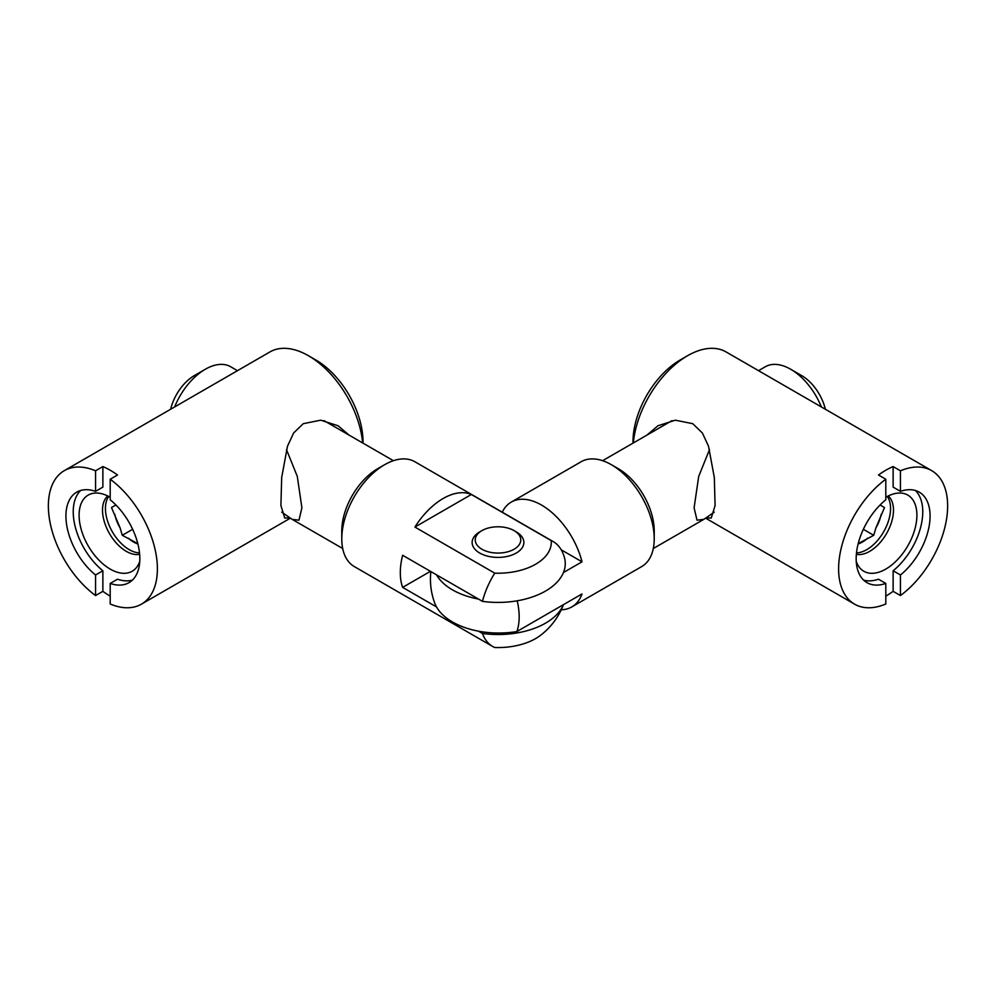 <?xml version="1.0" encoding="UTF-8"?>
<svg xmlns="http://www.w3.org/2000/svg" width="996" height="996" viewBox="0 0 996 996"><rect width="100%" height="100%" fill="white"/><g stroke="black" fill="none" stroke-linecap="round" stroke-linejoin="round"><path stroke-width="1.49" d="M545.559 591.039A67.267 38.832 180 0 1 482.475 601.372A60.532 34.947 -60 0 1 494.751 573.161A53.274 30.752 0 0 0 535.661 564.209A53.274 30.752 0 0 0 551.174 540.591A60.532 34.947 -60 0 1 553.228 541.625A60.532 34.947 -60 0 1 563.014 553.49A70.081 70.081 0 0 1 563.811 555.556A67.267 38.832 180 0 1 545.559 591.039M563.462 604.647A70.081 70.081 0 0 1 540.442 635.398A53.274 30.752 180 0 1 535.661 638.561A53.274 30.752 180 0 1 494.751 647.512A60.532 34.947 -60 0 1 492.696 646.479A60.532 34.947 -60 0 1 482.475 633.481A67.267 38.832 0 0 0 545.559 623.147A67.267 38.832 0 0 0 563.45 604.659M286.475 449.582L297.294 476.399L301.9 507.823L298.962 520.198L292.139 519.339L281.719 512.143M479.711 531.901L481.902 530.631A22.771 13.147 0 0 0 481.902 549.219A22.771 13.147 0 0 0 514.098 549.219A22.771 13.147 0 0 0 514.098 530.631A22.771 13.147 0 0 0 481.902 530.631L479.711 531.901A25.871 14.94 0 0 0 479.711 553.029A25.871 14.94 0 0 0 516.289 553.029A25.871 14.94 0 0 0 516.289 531.901L514.098 530.631M341.777 538.873L341.777 530.843A50.709 29.27 -60 0 1 377.633 468.743L384.581 464.734A60.532 34.947 120 0 0 341.777 538.873A60.532 34.947 120 0 0 354.315 566.587L492.696 646.479M494.751 573.161L414.909 527.071A60.532 34.947 -60 0 1 443.12 498.523A60.532 34.947 -60 0 1 471.332 494.489L551.174 540.591M482.475 633.481L478.491 631.178M436.534 606.95L402.633 587.379A60.532 34.947 -60 0 1 402.633 555.27L482.475 601.372M170.64 409.244A35.184 20.318 -60 0 1 194.345 375.592L205.313 369.255A50.709 29.27 120 0 0 174.636 406.941M471.332 494.489L414.909 527.071M237.471 370.674L230.674 366.752A50.709 29.27 120 0 0 205.313 369.255L194.345 375.592M553.228 541.625L414.846 461.733A60.532 34.947 120 0 0 384.581 464.734L377.633 468.743M430.446 571.331L402.633 587.379M436.534 574.841A65.4 37.761 0 0 0 452.483 589.869A65.4 37.761 0 0 0 478.491 599.069M517.185 600.8A60.532 34.947 60 0 1 516.862 631.551A65.4 37.761 180 0 1 452.483 621.977A65.4 37.761 180 0 1 434.816 603.302A68.301 68.301 0 0 1 430.87 571.567M714.281 512.143L703.861 519.339L697.026 520.198L694.1 507.823L698.706 476.387L709.526 449.582M618.367 468.743L611.42 464.734L618.367 468.743A50.709 29.27 60 0 1 654.223 530.843L654.223 538.873A60.532 34.947 -120 0 0 611.42 464.734L611.42 464.734A60.532 34.947 -120 0 0 581.154 461.733L511.272 502.084A60.532 34.947 60 0 1 541.538 505.072A60.532 34.947 60 0 1 582.025 561.819L563.45 572.551M516.862 631.551L582.025 593.927A60.532 34.947 60 0 1 571.804 606.925L641.685 566.587A60.532 34.947 -120 0 0 654.223 538.873M571.804 606.925A60.532 34.947 60 0 1 561.271 609.764M821.364 406.941A50.709 29.27 -120 0 0 790.687 369.255L801.656 375.592A35.184 20.318 60 0 1 825.36 409.244M801.656 375.592L790.687 369.255A50.709 29.27 -120 0 0 765.326 366.752L758.529 370.674M502.258 512.193A60.532 34.947 60 0 1 511.272 502.084M561.234 549.829L582.025 561.819M110.195 497.265A43.973 25.386 -120 0 0 88.208 495.087A43.973 25.386 -120 0 0 81.46 530.32A43.973 25.386 -120 0 0 110.195 569.077A43.973 25.386 -120 0 0 132.182 571.256A43.973 25.386 -120 0 0 139.751 561.383M363.005 443.145L363.005 441.714A66.744 38.533 60 0 0 315.807 359.967L308.486 355.746A77.09 44.509 -120 0 0 269.941 351.924L64.329 470.635A77.09 44.509 60 0 1 95.554 470.797L102.874 466.564A77.09 44.509 -120 0 1 110.195 470.224A77.09 44.509 -120 0 1 117.516 475.017L110.195 479.238A77.09 44.509 60 0 1 154.529 547.09A77.09 44.509 60 0 1 141.42 604.161A77.09 44.509 60 0 1 110.195 603.999L110.195 583.444A52.253 30.166 -120 0 0 129.007 582.648A52.253 30.166 -120 0 0 138.257 545.497A52.253 30.166 -120 0 0 110.195 499.793L110.195 479.238M80.664 490.468A52.253 30.166 -120 0 0 102.874 570.77L102.874 591.325A77.09 44.509 -120 0 0 110.195 596.118M102.874 591.325L95.554 595.546A77.09 44.509 60 0 1 51.219 527.693A77.09 44.509 60 0 1 64.329 470.635M349.148 435.152L338.055 425.765L320.7 420.188L303.245 423.686L293.621 432.999L287.495 446.22L281.681 477.482L280.909 505.557L284.769 518.069L289.799 517.858M102.874 466.564L102.874 487.119L95.554 491.352A52.253 30.166 -120 0 0 76.754 492.136A52.253 30.166 -120 0 0 67.504 529.299A52.253 30.166 -120 0 0 95.554 574.991L95.554 595.546M95.554 491.352L95.554 470.797M362.656 442.959A77.09 44.509 -120 0 0 308.486 355.746L315.807 359.967M110.195 583.444L117.516 579.211A52.253 30.166 -120 0 0 132.406 580.095M102.874 570.77L95.554 574.991M856.249 561.383A43.973 25.386 120 0 0 863.818 571.256A43.973 25.386 120 0 0 885.805 569.077A43.973 25.386 120 0 0 914.54 530.32A43.973 25.386 120 0 0 907.792 495.087A43.973 25.386 120 0 0 885.805 497.265M632.995 443.145L632.995 441.714A66.744 38.533 -60 0 1 680.193 359.967L687.514 355.746A77.09 44.509 120 0 0 633.344 442.959M646.852 435.152L657.945 425.765L675.338 420.188L692.755 423.686L702.404 433.036L708.505 446.22L714.331 477.545L715.078 505.582L711.231 518.069L706.201 517.858M885.805 479.238L885.805 499.793A52.253 30.166 120 0 0 857.743 545.497A52.253 30.166 120 0 0 866.993 582.648A52.253 30.166 120 0 0 885.805 583.444L885.805 603.999A77.09 44.509 -60 0 1 854.58 604.161A77.09 44.509 -60 0 1 841.471 547.09A77.09 44.509 -60 0 1 885.805 479.238L878.484 475.017A77.09 44.509 120 0 1 885.805 470.224A77.09 44.509 120 0 1 893.126 466.564L893.126 487.119L900.446 491.352L900.446 470.797L893.126 466.564M900.446 470.797A77.09 44.509 -60 0 1 931.671 470.635L726.059 351.924A77.09 44.509 120 0 0 687.514 355.746L680.193 359.967M931.671 470.635A77.09 44.509 -60 0 1 944.781 527.693A77.09 44.509 -60 0 1 900.446 595.546L893.126 591.325L893.126 570.77A52.253 30.166 120 0 0 915.336 490.468M885.805 596.118A77.09 44.509 120 0 0 893.126 591.325M893.126 570.77L900.446 574.991A52.253 30.166 120 0 0 928.496 529.299A52.253 30.166 120 0 0 919.246 492.136A52.253 30.166 120 0 0 900.446 491.352M900.446 574.991L900.446 595.546M863.594 580.095A52.253 30.166 120 0 0 878.484 579.211L885.805 583.444M856.361 554.311A33.627 19.422 120 0 0 880.85 541.712A33.627 19.422 120 0 0 893.487 510.151A33.627 19.422 120 0 0 888.233 495.971M858.203 543.617L873.729 535.3L875.907 527.892L884.498 507.537L880.091 504.997M863.345 529.312L873.729 535.3M115.91 504.997L111.502 507.537L120.093 527.892L122.271 535.3L137.797 543.617M107.767 495.971A33.627 19.422 -120 0 0 102.513 510.151A33.627 19.422 -120 0 0 115.15 541.712A33.627 19.422 -120 0 0 139.639 554.311M132.655 529.312L122.271 535.3M887.287 496.444A33.627 19.422 -60 0 1 890.561 508.458A33.627 19.422 -60 0 1 856.498 552.88M858.116 543.965A27.427 15.836 120 0 0 867.665 538.151M875.907 527.892A27.427 15.836 120 0 0 881.186 514.297M114.814 514.297A27.427 15.836 -120 0 0 120.093 527.892M128.335 538.151A27.427 15.836 -120 0 0 137.884 543.965M139.502 552.88A33.627 19.422 60 0 1 105.439 508.458A33.627 19.422 60 0 1 108.713 496.444M292.139 519.339L342.699 548.522M323.961 420.611L393.408 460.7M703.861 519.339L653.301 548.522M672.039 420.611L602.592 460.7M290.309 518.194L141.42 604.161M705.691 518.194L854.58 604.161"/></g></svg>
